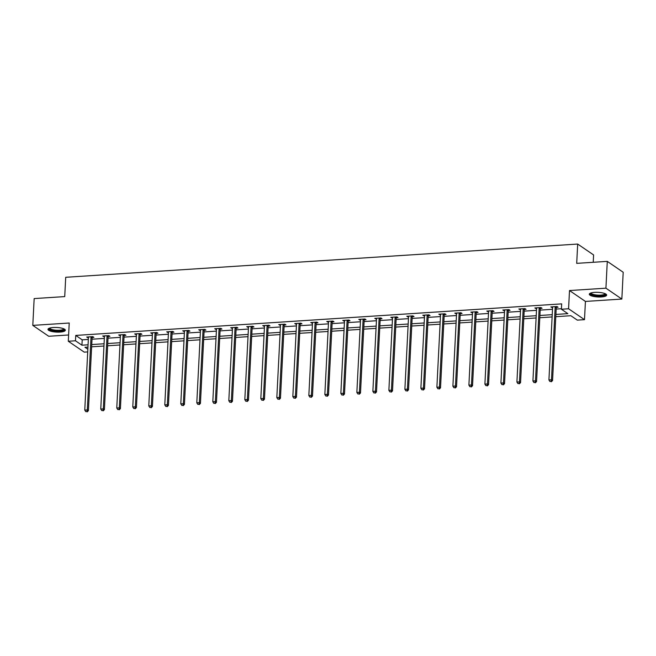<?xml version="1.0" encoding="UTF-8"?>
<svg xmlns="http://www.w3.org/2000/svg" width="656" height="656" viewBox="0 0 656 656"><rect width="100%" height="100%" fill="white"/><g stroke="black" fill="none" stroke-linecap="round" stroke-linejoin="round"><path stroke-width="0.98" d="M60.016 332.092A8.692 2.312 -177.1 0 0 65.338 330.239A8.692 2.312 -177.1 0 0 53.308 327.5A8.692 2.312 -177.1 0 0 47.986 329.361A8.692 2.312 -177.1 0 0 60.016 332.092M601.339 296.947A8.692 2.312 -177.1 0 0 606.661 295.093A8.692 2.312 -177.1 0 0 594.623 292.363A8.692 2.312 -177.1 0 0 589.301 294.216A8.692 2.312 -177.1 0 0 601.339 296.947M91.397 351.673L91.643 346.819L103.96 346.024M87.707 351.911L84.222 352.133L68.298 341.251L75.481 340.784L81.934 345.195L88.068 344.802M593.229 262.285L593.606 254.946L577.682 244.057L65.707 277.291L64.731 296.594L34.161 298.578L32.8 325.384L48.716 336.274L68.618 334.978M577.682 244.057L576.706 263.359L607.284 261.375L623.2 272.256L621.839 299.062L605.923 288.181L569.498 290.542L568.58 308.771L584.496 319.661L577.313 320.128L570.859 315.716L555.796 316.692M569.498 290.542L585.423 301.432L621.839 299.062M585.423 301.432L584.496 319.661M607.284 261.375L605.923 288.181M555.911 314.429L567.85 313.65L561.397 309.238L561.667 303.876L75.752 335.421L82.205 339.833L88.339 339.439M92.02 339.201L104.345 338.398M108.027 338.16L120.351 337.356M124.033 337.118L136.358 336.323M140.04 336.085L152.364 335.282M156.046 335.044L168.371 334.24M172.044 334.002L184.369 333.207M188.051 332.961L200.375 332.166M204.057 331.928L216.382 331.124M220.063 330.886L232.388 330.083M236.07 329.845L248.394 329.05M252.076 328.812L264.401 328.008M268.083 327.77L280.407 326.967M284.089 326.729L296.414 325.934M300.095 325.688L312.42 324.892M316.102 324.654L328.426 323.851M332.1 323.613L344.425 322.809M348.106 322.572L360.431 321.776M364.113 321.538L376.437 320.735M380.119 320.497L392.444 319.693M396.126 319.456L408.45 318.66M412.132 318.414L424.457 317.619M428.138 317.381L440.463 316.577M444.145 316.34L456.469 315.536M460.151 315.298L472.476 314.503M476.158 314.265L488.482 313.461M492.156 313.224L504.48 312.42M508.162 312.182L520.487 311.387M524.169 311.141L536.493 310.345M540.175 310.108L552.5 309.304M556.181 309.066L561.421 308.73M556.403 307.361L558.067 307.254L556.985 306.516L550.835 306.918L552.59 307.607M540.396 308.402L542.061 308.295L540.979 307.557L534.829 307.959L536.583 308.648M524.39 309.435L526.055 309.329L524.98 308.599L518.822 308.992L520.577 309.689M508.384 310.477L510.048 310.37L508.974 309.632L502.816 310.034L504.571 310.723M492.377 311.518L494.042 311.411L492.968 310.673L486.809 311.075L488.564 311.764M476.371 312.559L478.035 312.445L476.961 311.715L470.803 312.117L472.558 312.805M460.373 313.593L462.029 313.486L460.955 312.748L454.797 313.15L456.551 313.847M444.366 314.634L446.023 314.527L444.948 313.789L438.79 314.191L440.545 314.88M428.36 315.675L430.016 315.569L428.942 314.831L422.784 315.233L424.539 315.921M412.353 316.709L414.01 316.602L412.936 315.872L406.786 316.266L408.532 316.963M396.347 317.75L398.012 317.643L396.929 316.905L390.779 317.307L392.534 317.996M380.341 318.791L382.005 318.685L380.923 317.947L374.773 318.349L376.528 319.037M364.334 319.833L365.999 319.718L364.925 318.988L358.766 319.39L360.521 320.079M348.328 320.866L349.992 320.759L348.918 320.021L342.76 320.423L344.515 321.12M332.321 321.907L333.986 321.801L332.912 321.063L326.754 321.465L328.508 322.153M316.315 322.949L317.98 322.842L316.905 322.104L310.747 322.506L312.502 323.195M300.317 323.982L301.973 323.875L300.899 323.146L294.741 323.539L296.496 324.236M284.31 325.023L285.967 324.917L284.893 324.179L278.734 324.581L280.489 325.269M268.304 326.065L269.96 325.958L268.886 325.22L262.728 325.622L264.483 326.311M252.298 327.106L253.954 326.991L252.88 326.262L246.73 326.663L248.476 327.352M236.291 328.139L237.956 328.033L236.873 327.295L230.723 327.697L232.478 328.394M220.285 329.181L221.949 329.074L220.867 328.336L214.717 328.738L216.472 329.427M204.278 330.222L205.943 330.116L204.869 329.378L198.711 329.779L200.465 330.468M188.272 331.255L189.937 331.149L188.862 330.419L182.704 330.813L184.459 331.51M172.266 332.297L173.93 332.19L172.856 331.452L166.698 331.854L168.453 332.543M156.259 333.338L157.924 333.232L156.85 332.494L150.691 332.895L152.446 333.584M140.261 334.38L141.917 334.265L140.843 333.535L134.685 333.929L136.44 334.626M124.255 335.413L125.911 335.306L124.837 334.568L118.679 334.97L120.433 335.667M108.248 336.454L109.905 336.348L108.83 335.61L102.672 336.011L104.427 336.7M92.242 337.496L93.898 337.389L92.824 336.651L86.674 337.053L88.421 337.742M68.298 341.251L69.224 323.023L32.8 325.384M75.752 335.421L75.481 340.784M561.397 309.238L568.58 308.771M87.953 347.065L84.944 347.254L87.838 349.238M552.114 316.93L539.79 317.725M536.108 317.971L523.783 318.767M520.101 319.005L507.777 319.808M504.095 320.046L491.77 320.85M488.089 321.087L475.764 321.883M472.09 322.121L459.766 322.924M456.084 323.162L443.759 323.966M440.078 324.203L427.753 324.999M424.071 325.245L411.747 326.04M408.065 326.278L395.74 327.082M392.058 327.319L379.734 328.123M376.052 328.361L363.727 329.156M360.046 329.394L347.721 330.198M344.039 330.435L331.715 331.239M328.033 331.477L315.708 332.272M312.035 332.518L299.71 333.314M296.028 333.551L283.704 334.355M280.022 334.593L267.697 335.396M264.015 335.634L251.691 336.43M248.009 336.667L235.684 337.471M232.003 337.709L219.678 338.512M215.996 338.75L203.672 339.546M199.99 339.792L187.665 340.587M183.983 340.825L171.659 341.628M167.977 341.866L155.652 342.67M151.979 342.908L139.654 343.703M135.972 343.941L123.648 344.744M119.966 344.982L107.641 345.786M91.75 344.564L104.074 343.76M107.756 343.523L120.081 342.719M123.763 342.481L136.087 341.686M139.769 341.44L152.085 340.644M155.767 340.407L168.092 339.603M171.774 339.365L184.098 338.562M187.78 338.324L200.105 337.528M203.786 337.291L216.111 336.487M219.793 336.249L232.117 335.446M235.799 335.208L248.124 334.412M251.806 334.166L264.13 333.371M267.812 333.133L280.137 332.33M283.818 332.092L296.143 331.288M299.825 331.05L312.141 330.255M315.823 330.017L328.148 329.214M331.829 328.976L344.154 328.172M347.836 327.934L360.16 327.139M363.842 326.893L376.167 326.098M379.849 325.86L392.173 325.056M395.855 324.818L408.18 324.015M411.861 323.777L424.186 322.982M427.868 322.744L440.192 321.94M443.874 321.702L456.199 320.899M459.881 320.661L472.197 319.866M475.879 319.62L488.203 318.824M491.885 318.586L504.21 317.783M507.892 317.545L520.216 316.741M523.898 316.504L536.223 315.708M539.904 315.47L552.229 314.667M82.205 339.833L81.934 345.195M551.95 306.844L551.909 307.656M535.944 307.885L535.903 308.689M519.937 308.927L519.896 309.73M503.931 309.96L503.89 310.772M487.925 311.001L487.884 311.805M471.918 312.043L471.877 312.846M455.912 313.076L455.871 313.888M439.905 314.117L439.864 314.929M423.907 315.159L423.866 315.962M407.901 316.2L407.86 317.004M391.894 317.233L391.853 318.045M375.888 318.275L375.847 319.078M359.882 319.316L359.841 320.12M343.875 320.349L343.834 321.161M327.869 321.391L327.828 322.203M311.862 322.432L311.821 323.236M295.856 323.474L295.815 324.277M279.85 324.507L279.809 325.319M263.851 325.548L263.81 326.352M247.845 326.59L247.804 327.393M231.839 327.623L231.798 328.435M215.832 328.664L215.791 329.476M199.826 329.706L199.785 330.509M183.819 330.747L183.778 331.551M167.813 331.78L167.772 332.592M151.807 332.822L151.766 333.625M135.8 333.863L135.759 334.667M119.794 334.896L119.753 335.708M103.796 335.938L103.755 336.749M87.789 336.979L87.748 337.783M555.329 306.623L555.255 306.787A1.115 0.984 -55.6 0 0 555.165 307.188L551.483 379.783L548.924 379.947L552.598 307.361A1.115 0.984 -55.6 0 0 552.549 306.959L552.491 306.811M556.755 306.532L556.337 307.525A1.115 0.984 -55.6 0 0 556.239 307.926L552.565 380.521L551.483 379.783L550.966 381.448L549.941 381.513L550.966 381.448M551.401 381.743L552.565 380.521M548.924 379.947L549.941 381.513M605.431 293.822A7.519 2.001 2.9 0 1 601.896 295.7A7.519 2.001 2.9 0 1 593.475 295.184A7.519 2.001 2.9 0 1 590.646 293.068M591.097 292.92A6.962 1.853 -177.1 0 0 593.844 294.544A6.962 1.853 -177.1 0 0 601.076 295.077A6.962 1.853 -177.1 0 0 605.004 293.626M589.506 293.757A8.635 2.296 -177.1 0 0 592.803 295.389A8.635 2.296 -177.1 0 0 606.497 294.618M64.116 328.959A7.519 2.001 2.9 0 1 59.614 330.927A7.519 2.001 2.9 0 1 51.972 330.271A7.519 2.001 2.9 0 1 49.331 328.213M49.782 328.066A6.962 1.853 -177.1 0 0 59.425 330.239A6.962 1.853 -177.1 0 0 63.689 328.763M48.191 328.902A8.635 2.296 -177.1 0 0 60.04 331.223A8.635 2.296 -177.1 0 0 65.182 329.755M539.322 307.664L539.257 307.828A1.115 0.984 -55.6 0 0 539.158 308.23L535.485 380.824L532.918 380.988L536.592 308.394A1.115 0.984 -55.6 0 0 536.542 308L536.485 307.853M540.749 307.574L540.331 308.558A1.115 0.984 -55.6 0 0 540.232 308.968L536.559 381.562L535.485 380.824L534.96 382.489L533.935 382.555L534.96 382.489M535.394 382.784L536.559 381.562M532.918 380.988L533.935 382.555M523.316 308.705L523.25 308.861A1.115 0.984 -55.6 0 0 523.152 309.271L519.478 381.866L516.912 382.03L520.585 309.435A1.115 0.984 -55.6 0 0 520.536 309.042L520.479 308.886M524.743 308.607L524.324 309.599A1.115 0.984 -55.6 0 0 524.226 310.009L520.552 382.596L519.478 381.866L518.962 383.53L517.928 383.596L518.962 383.53M519.388 383.817L520.552 382.596M516.912 382.03L517.928 383.596M507.309 309.739L507.244 309.903A1.115 0.984 -55.6 0 0 507.145 310.313L503.472 382.899L500.905 383.071L504.579 310.477A1.115 0.984 -55.6 0 0 504.53 310.083L504.472 309.927M508.736 309.648L508.318 310.641A1.115 0.984 -55.6 0 0 508.22 311.042L504.546 383.637L503.472 382.899L502.955 384.564L501.93 384.629L502.955 384.564M503.382 384.859L504.546 383.637M500.905 383.071L501.93 384.629M491.303 310.78L491.237 310.944A1.115 0.984 -55.6 0 0 491.139 311.346L487.465 383.94L484.899 384.104L488.581 311.518A1.115 0.984 -55.6 0 0 488.523 311.116L488.474 310.969M492.73 310.69L492.312 311.682A1.115 0.984 -55.6 0 0 492.221 312.084L488.54 384.678L487.465 383.94L486.949 385.605L485.924 385.671L486.949 385.605M487.375 385.9L488.54 384.678M484.899 384.104L485.924 385.671M475.297 311.821L475.231 311.985A1.115 0.984 -55.6 0 0 475.133 312.387L471.459 384.982L468.892 385.146L472.574 312.551A1.115 0.984 -55.6 0 0 472.517 312.158L472.468 312.002M476.723 311.731L476.305 312.715A1.115 0.984 -55.6 0 0 476.215 313.125L472.533 385.712L471.459 384.982L470.942 386.646L469.917 386.712L470.942 386.646M471.369 386.942L472.533 385.712M468.892 385.146L469.917 386.712M459.29 312.863L459.225 313.019A1.115 0.984 -55.6 0 0 459.134 313.429L455.453 386.015L452.886 386.187L456.568 313.593A1.115 0.984 -55.6 0 0 456.51 313.199L456.461 313.043M460.725 312.764L460.299 313.757A1.115 0.984 -55.6 0 0 460.209 314.158L456.527 386.753L455.453 386.015L454.936 387.68L453.911 387.753L454.936 387.68M455.362 387.975L456.527 386.753M452.886 386.187L453.911 387.753M443.292 313.896L443.218 314.06A1.115 0.984 -55.6 0 0 443.128 314.462L439.446 387.056L436.88 387.22L440.561 314.634A1.115 0.984 -55.6 0 0 440.504 314.232L440.455 314.085M444.719 313.806L444.292 314.798A1.115 0.984 -55.6 0 0 444.202 315.2L440.52 387.794L439.446 387.056L438.93 388.721L437.905 388.787L438.93 388.721M439.364 389.016L440.52 387.794M436.88 387.22L437.905 388.787M427.286 314.937L427.212 315.101A1.115 0.984 -55.6 0 0 427.122 315.503L423.44 388.098L420.873 388.262L424.555 315.667A1.115 0.984 -55.6 0 0 424.498 315.274L424.448 315.126M428.712 314.847L428.286 315.831A1.115 0.984 -55.6 0 0 428.196 316.241L424.514 388.836L423.44 388.098L422.923 389.762L421.898 389.828L422.923 389.762M423.358 390.058L424.514 388.836M420.873 388.262L421.898 389.828M411.279 315.979L411.205 316.135A1.115 0.984 -55.6 0 0 411.115 316.545L407.433 389.139L404.875 389.303L408.549 316.709A1.115 0.984 -55.6 0 0 408.491 316.315L408.442 316.159M412.706 315.88L412.288 316.873A1.115 0.984 -55.6 0 0 412.189 317.283L408.516 389.869L407.433 389.139L406.917 390.804L405.892 390.869L406.917 390.804M407.351 391.091L408.516 389.869M404.875 389.303L405.892 390.869M395.273 317.012L395.199 317.176A1.115 0.984 -55.6 0 0 395.109 317.586L391.427 390.172L388.869 390.345L392.542 317.75A1.115 0.984 -55.6 0 0 392.493 317.356L392.436 317.201M396.7 316.922L396.281 317.914A1.115 0.984 -55.6 0 0 396.183 318.316L392.509 390.91L391.427 390.172L390.91 391.837L389.885 391.903L390.91 391.837M391.345 392.132L392.509 390.91M388.869 390.345L389.885 391.903M379.266 318.053L379.201 318.217A1.115 0.984 -55.6 0 0 379.102 318.619L375.429 391.214L372.862 391.378L376.536 318.791A1.115 0.984 -55.6 0 0 376.487 318.39L376.429 318.242M380.693 317.963L380.275 318.955A1.115 0.984 -55.6 0 0 380.177 319.357L376.503 391.952L375.429 391.214L374.904 392.878L373.879 392.944L374.904 392.878M375.339 393.174L376.503 391.952M372.862 391.378L373.879 392.944M363.26 319.095L363.194 319.259A1.115 0.984 -55.6 0 0 363.096 319.661L359.422 392.255L356.856 392.419L360.529 319.825A1.115 0.984 -55.6 0 0 360.48 319.431L360.423 319.275M364.687 319.005L364.269 319.989A1.115 0.984 -55.6 0 0 364.17 320.399L360.497 392.985L359.422 392.255L358.906 393.92L357.873 393.985L358.906 393.92M359.332 394.215L360.497 392.985M356.856 392.419L357.873 393.985M347.254 320.136L347.188 320.292A1.115 0.984 -55.6 0 0 347.09 320.702L343.416 393.288L340.849 393.461L344.523 320.866A1.115 0.984 -55.6 0 0 344.474 320.472L344.416 320.317M348.68 320.038L348.262 321.03A1.115 0.984 -55.6 0 0 348.164 321.432L344.49 394.026L343.416 393.288L342.899 394.953L341.874 395.027L342.899 394.953M343.326 395.248L344.49 394.026M340.849 393.461L341.874 395.027M331.247 321.169L331.182 321.333A1.115 0.984 -55.6 0 0 331.083 321.735L327.41 394.33L324.843 394.494L328.525 321.907A1.115 0.984 -55.6 0 0 328.467 321.506L328.418 321.358M332.674 321.079L332.256 322.071A1.115 0.984 -55.6 0 0 332.166 322.473L328.484 395.068L327.41 394.33L326.893 395.994L325.868 396.06L326.893 395.994M327.319 396.29L328.484 395.068M324.843 394.494L325.868 396.06M315.241 322.211L315.175 322.375A1.115 0.984 -55.6 0 0 315.077 322.777L311.403 395.371L308.837 395.535L312.518 322.941A1.115 0.984 -55.6 0 0 312.461 322.547L312.412 322.391M316.668 322.121L316.249 323.105A1.115 0.984 -55.6 0 0 316.159 323.515L312.477 396.109L311.403 395.371L310.887 397.036L309.862 397.101L310.887 397.036M311.313 397.331L312.477 396.109M308.837 395.535L309.862 397.101M299.234 323.252L299.169 323.408A1.115 0.984 -55.6 0 0 299.079 323.818L295.397 396.413L292.83 396.577L296.512 323.982A1.115 0.984 -55.6 0 0 296.455 323.588L296.405 323.433M300.669 323.154L300.243 324.146A1.115 0.984 -55.6 0 0 300.153 324.556L296.471 397.142L295.397 396.413L294.88 398.077L293.855 398.143L294.88 398.077M295.307 398.364L296.471 397.142M292.83 396.577L293.855 398.143M283.236 324.285L283.162 324.449A1.115 0.984 -55.6 0 0 283.072 324.859L279.39 397.446L276.824 397.618L280.506 325.023A1.115 0.984 -55.6 0 0 280.448 324.63L280.399 324.474M284.663 324.195L284.237 325.187A1.115 0.984 -55.6 0 0 284.146 325.589L280.465 398.184L279.39 397.446L278.874 399.11L277.849 399.176L278.874 399.11M279.308 399.406L280.465 398.184M276.824 397.618L277.849 399.176M267.23 325.327L267.156 325.491A1.115 0.984 -55.6 0 0 267.066 325.893L263.384 398.487L260.817 398.651L264.499 326.065A1.115 0.984 -55.6 0 0 264.442 325.663L264.393 325.515M268.657 325.237L268.23 326.229A1.115 0.984 -55.6 0 0 268.14 326.631L264.458 399.225L263.384 398.487L262.867 400.152L261.842 400.217L262.867 400.152M263.302 400.447L264.458 399.225M260.817 398.651L261.842 400.217M251.223 326.368L251.15 326.532A1.115 0.984 -55.6 0 0 251.059 326.934L247.378 399.529L244.819 399.693L248.493 327.098A1.115 0.984 -55.6 0 0 248.435 326.704L248.386 326.549M252.65 326.278L252.232 327.262A1.115 0.984 -55.6 0 0 252.134 327.672L248.46 400.258L247.378 399.529L246.861 401.193L245.836 401.259L246.861 401.193M247.296 401.488L248.46 400.258M244.819 399.693L245.836 401.259M235.217 327.41L235.143 327.565A1.115 0.984 -55.6 0 0 235.053 327.975L231.371 400.562L228.813 400.734L232.486 328.139A1.115 0.984 -55.6 0 0 232.437 327.746L232.38 327.59M236.644 327.311L236.226 328.303A1.115 0.984 -55.6 0 0 236.127 328.705L232.454 401.3L231.371 400.562L230.855 402.226L229.83 402.292L230.855 402.226M231.289 402.522L232.454 401.3M228.813 400.734L229.83 402.292M219.211 328.443L219.145 328.607A1.115 0.984 -55.6 0 0 219.047 329.009L215.373 401.603L212.806 401.767L216.48 329.181A1.115 0.984 -55.6 0 0 216.431 328.779L216.373 328.631M220.637 328.353L220.219 329.345A1.115 0.984 -55.6 0 0 220.121 329.747L216.447 402.341L215.373 401.603L214.848 403.268L213.823 403.333L214.848 403.268M215.283 403.563L216.447 402.341M212.806 401.767L213.823 403.333M203.204 329.484L203.139 329.648A1.115 0.984 -55.6 0 0 203.04 330.05L199.367 402.645L196.8 402.809L200.474 330.214A1.115 0.984 -55.6 0 0 200.424 329.82L200.367 329.665M204.631 329.394L204.213 330.378A1.115 0.984 -55.6 0 0 204.114 330.788L200.441 403.383L199.367 402.645L198.85 404.309L197.817 404.375L198.85 404.309M199.276 404.604L200.441 403.383M196.8 402.809L197.817 404.375M187.198 330.526L187.132 330.681A1.115 0.984 -55.6 0 0 187.034 331.091L183.36 403.686L180.794 403.85L184.467 331.255A1.115 0.984 -55.6 0 0 184.418 330.862L184.361 330.706M188.625 330.427L188.206 331.419A1.115 0.984 -55.6 0 0 188.108 331.829L184.434 404.416L183.36 403.686L182.844 405.351L181.819 405.416L182.844 405.351M183.27 405.638L184.434 404.416M180.794 403.85L181.819 405.416M171.191 331.559L171.126 331.723A1.115 0.984 -55.6 0 0 171.027 332.133L167.354 404.719L164.787 404.891L168.469 332.297A1.115 0.984 -55.6 0 0 168.412 331.903L168.362 331.747M172.618 331.469L172.2 332.461A1.115 0.984 -55.6 0 0 172.11 332.863L168.428 405.457L167.354 404.719L166.837 406.384L165.812 406.449L166.837 406.384M167.264 406.679L168.428 405.457M164.787 404.891L165.812 406.449M155.185 332.6L155.119 332.764A1.115 0.984 -55.6 0 0 155.021 333.166L151.347 405.761L148.781 405.925L152.463 333.338A1.115 0.984 -55.6 0 0 152.405 332.936L152.356 332.789M156.612 332.51L156.194 333.502A1.115 0.984 -55.6 0 0 156.103 333.904L152.422 406.499L151.347 405.761L150.831 407.425L149.806 407.491L150.831 407.425M151.257 407.72L152.422 406.499M148.781 405.925L149.806 407.491M139.179 333.642L139.113 333.806A1.115 0.984 -55.6 0 0 139.023 334.207L135.341 406.802L132.774 406.966L136.456 334.371A1.115 0.984 -55.6 0 0 136.399 333.978L136.35 333.822M140.614 333.551L140.187 334.535A1.115 0.984 -55.6 0 0 140.097 334.945L136.415 407.532L135.341 406.802L134.824 408.467L133.799 408.532L134.824 408.467M135.251 408.762L136.415 407.532M132.774 406.966L133.799 408.532M123.18 334.683L123.107 334.839A1.115 0.984 -55.6 0 0 123.016 335.249L119.335 407.835L116.768 408.007L120.45 335.413A1.115 0.984 -55.6 0 0 120.392 335.019L120.343 334.863M124.607 334.585L124.181 335.577A1.115 0.984 -55.6 0 0 124.091 335.979L120.409 408.573L119.335 407.835L118.818 409.5L117.793 409.565L118.818 409.5M119.253 409.795L120.409 408.573M116.768 408.007L117.793 409.565M107.174 335.716L107.1 335.88A1.115 0.984 -55.6 0 0 107.01 336.282L103.328 408.877L100.762 409.041L104.443 336.454A1.115 0.984 -55.6 0 0 104.386 336.052L104.337 335.905M108.601 335.626L108.174 336.618A1.115 0.984 -55.6 0 0 108.084 337.02L104.402 409.615L103.328 408.877L102.812 410.541L101.787 410.607L102.812 410.541M103.246 410.836L104.402 409.615M100.762 409.041L101.787 410.607M91.168 336.758L91.094 336.922A1.115 0.984 -55.6 0 0 91.004 337.323L87.322 409.918L84.763 410.082L88.437 337.487A1.115 0.984 -55.6 0 0 88.38 337.094L88.33 336.938M92.594 336.667L92.176 337.651A1.115 0.984 -55.6 0 0 92.078 338.061L88.404 410.656L87.322 409.918L86.805 411.583L85.78 411.648L86.805 411.583M87.24 411.878L88.404 410.656M84.763 410.082L85.78 411.648M555.255 306.787L556.337 307.525M555.165 307.188L556.239 307.926M539.257 307.828L540.331 308.558M539.158 308.23L540.232 308.968M523.25 308.861L524.324 309.599M523.152 309.271L524.226 310.009M507.244 309.903L508.318 310.641M507.145 310.313L508.22 311.042M491.237 310.944L492.312 311.682M491.139 311.346L492.221 312.084M475.231 311.985L476.305 312.715M475.133 312.387L476.215 313.125M459.225 313.019L460.299 313.757M459.134 313.429L460.209 314.158M443.218 314.06L444.292 314.798M443.128 314.462L444.202 315.2M427.212 315.101L428.286 315.831M427.122 315.503L428.196 316.241M411.205 316.135L412.288 316.873M411.115 316.545L412.189 317.283M395.199 317.176L396.281 317.914M395.109 317.586L396.183 318.316M379.201 318.217L380.275 318.955M379.102 318.619L380.177 319.357M363.194 319.259L364.269 319.989M363.096 319.661L364.17 320.399M347.188 320.292L348.262 321.03M347.09 320.702L348.164 321.432M331.182 321.333L332.256 322.071M331.083 321.735L332.166 322.473M315.175 322.375L316.249 323.105M315.077 322.777L316.159 323.515M299.169 323.408L300.243 324.146M299.079 323.818L300.153 324.556M283.162 324.449L284.237 325.187M283.072 324.859L284.146 325.589M267.156 325.491L268.23 326.229M267.066 325.893L268.14 326.631M251.15 326.532L252.232 327.262M251.059 326.934L252.134 327.672M235.143 327.565L236.226 328.303M235.053 327.975L236.127 328.705M219.145 328.607L220.219 329.345M219.047 329.009L220.121 329.747M203.139 329.648L204.213 330.378M203.04 330.05L204.114 330.788M187.132 330.681L188.206 331.419M187.034 331.091L188.108 331.829M171.126 331.723L172.2 332.461M171.027 332.133L172.11 332.863M155.119 332.764L156.194 333.502M155.021 333.166L156.103 333.904M139.113 333.806L140.187 334.535M139.023 334.207L140.097 334.945M123.107 334.839L124.181 335.577M123.016 335.249L124.091 335.979M107.1 335.88L108.174 336.618M107.01 336.282L108.084 337.02M91.094 336.922L92.176 337.651M91.004 337.323L92.078 338.061"/></g></svg>
